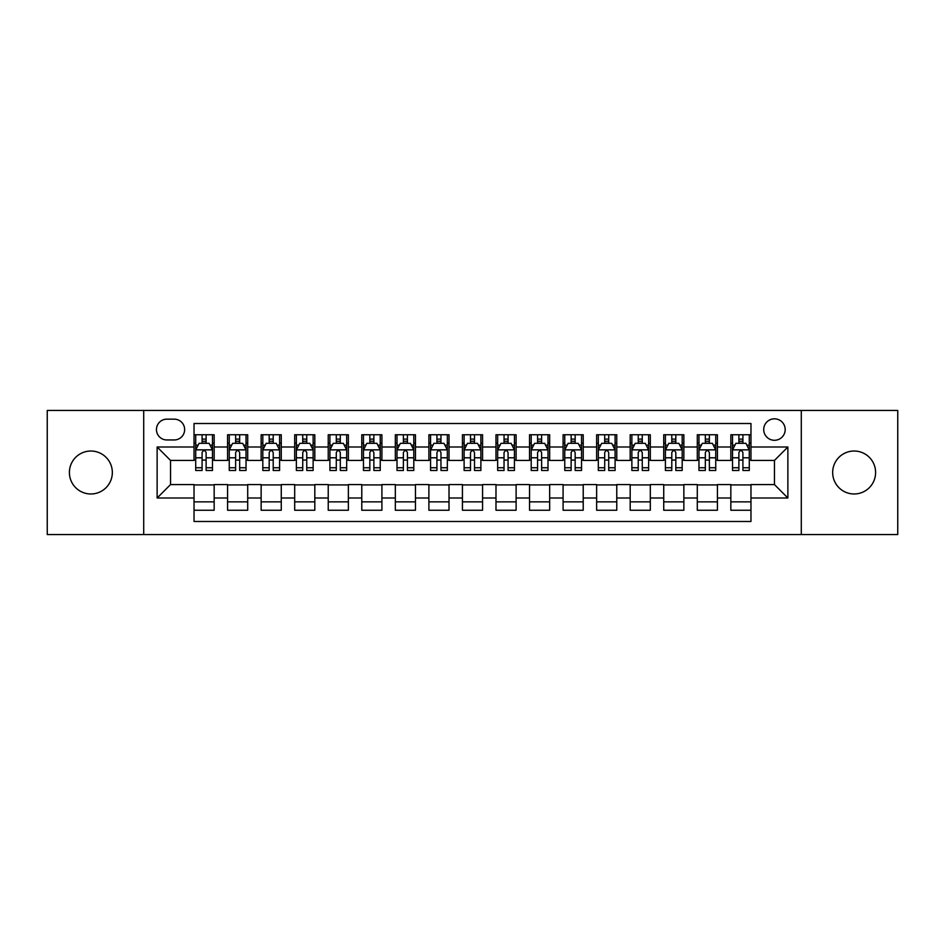 <?xml version="1.0" encoding="UTF-8"?>
<svg xmlns="http://www.w3.org/2000/svg" width="945" height="945" viewBox="0 0 945 945"><rect width="100%" height="100%" fill="white"/><g stroke="black" fill="none" stroke-linecap="round" stroke-linejoin="round"><path stroke-width="1.42" d="M854.138 451.025A21.475 21.475 0 0 0 832.663 472.5A21.475 21.475 0 0 0 854.138 493.975A21.475 21.475 0 0 0 875.602 472.5A21.475 21.475 0 0 0 854.138 451.025M90.862 451.025A21.475 21.475 0 0 0 69.398 472.5A21.475 21.475 0 0 0 90.862 493.975A21.475 21.475 0 0 0 112.337 472.5A21.475 21.475 0 0 0 90.862 451.025M774.451 418.824A10.738 10.738 0 0 0 763.714 429.55A10.738 10.738 0 0 0 774.451 440.287A10.738 10.738 0 0 0 785.189 429.55A10.738 10.738 0 0 0 774.451 418.824M801.289 534.563L897.75 534.563L897.75 410.437L801.289 410.437L801.289 534.563L143.711 534.563L143.711 410.437L47.25 410.437L47.25 534.563L143.711 534.563M750.968 434.759L730.839 434.759L730.839 446.997L717.42 446.997L717.42 460.428L730.839 460.428L730.839 446.997M717.42 446.997L717.42 434.759L697.292 434.759L697.292 446.997L683.861 446.997L683.861 460.428L697.292 460.428L697.292 446.997M683.861 446.997L683.861 434.759L663.733 434.759L663.733 446.997L650.314 446.997L650.314 460.428L663.733 460.428L663.733 446.997M650.314 446.997L650.314 434.759L630.185 434.759L630.185 446.997L616.766 446.997L616.766 460.428L630.185 460.428L630.185 446.997M616.766 446.997L616.766 434.759L596.638 434.759L596.638 446.997L583.219 446.997L583.219 460.428L596.638 460.428L596.638 446.997M583.219 446.997L583.219 434.759L563.09 434.759L563.09 446.997L549.671 446.997L549.671 460.428L563.09 460.428L563.09 446.997M549.671 446.997L549.671 434.759L529.531 434.759L529.531 446.997L516.112 446.997L516.112 460.428L529.531 460.428L529.531 446.997M516.112 446.997L516.112 434.759L495.983 434.759L495.983 446.997L482.564 446.997L482.564 460.428L495.983 460.428L495.983 446.997M482.564 446.997L482.564 434.759L462.436 434.759L462.436 446.997L449.017 446.997L449.017 460.428L462.436 460.428L462.436 446.997M449.017 446.997L449.017 434.759L428.888 434.759L428.888 446.997L415.469 446.997L415.469 460.428L428.888 460.428L428.888 446.997M415.469 446.997L415.469 434.759L395.329 434.759L395.329 446.997L381.91 446.997L381.91 460.428L395.329 460.428L395.329 446.997M381.91 446.997L381.91 434.759L361.781 434.759L361.781 446.997L348.362 446.997L348.362 460.428L361.781 460.428L361.781 446.997M348.362 446.997L348.362 434.759L328.234 434.759L328.234 446.997L314.815 446.997L314.815 460.428L328.234 460.428L328.234 446.997M314.815 446.997L314.815 434.759L294.686 434.759L294.686 446.997L281.267 446.997L281.267 460.428L294.686 460.428L294.686 446.997M281.267 446.997L281.267 434.759L261.139 434.759L261.139 446.997L247.708 446.997L247.708 460.428L261.139 460.428L261.139 446.997M247.708 446.997L247.708 434.759L227.58 434.759L227.58 460.428L214.161 460.428L214.161 434.759L194.032 434.759M194.032 510.241L214.161 510.241L214.161 484.572L227.58 484.572L227.58 510.241L247.708 510.241L247.708 484.572L261.139 484.572L261.139 498.003L247.708 498.003M261.139 498.003L261.139 510.241L281.267 510.241L281.267 484.572L294.686 484.572L294.686 498.003L281.267 498.003M294.686 498.003L294.686 510.241L314.815 510.241L314.815 484.572L328.234 484.572L328.234 498.003L314.815 498.003M328.234 498.003L328.234 510.241L348.362 510.241L348.362 484.572L361.781 484.572L361.781 498.003L348.362 498.003M361.781 498.003L361.781 510.241L381.91 510.241L381.91 484.572L395.329 484.572L395.329 498.003L381.91 498.003M395.329 498.003L395.329 510.241L415.469 510.241L415.469 484.572L428.888 484.572L428.888 498.003L415.469 498.003M428.888 498.003L428.888 510.241L449.017 510.241L449.017 484.572L462.436 484.572L462.436 498.003L449.017 498.003M462.436 498.003L462.436 510.241L482.564 510.241L482.564 484.572L495.983 484.572L495.983 498.003L482.564 498.003M495.983 498.003L495.983 510.241L516.112 510.241L516.112 484.572L529.531 484.572L529.531 498.003L516.112 498.003M529.531 498.003L529.531 510.241L549.671 510.241L549.671 484.572L563.09 484.572L563.09 498.003L549.671 498.003M563.09 498.003L563.09 510.241L583.219 510.241L583.219 484.572L596.638 484.572L596.638 498.003L583.219 498.003M596.638 498.003L596.638 510.241L616.766 510.241L616.766 484.572L630.185 484.572L630.185 498.003L616.766 498.003M630.185 498.003L630.185 510.241L650.314 510.241L650.314 484.572L663.733 484.572L663.733 498.003L650.314 498.003M663.733 498.003L663.733 510.241L683.861 510.241L683.861 484.572L697.292 484.572L697.292 498.003L683.861 498.003M697.292 498.003L697.292 510.241L717.42 510.241L717.42 484.572L730.839 484.572L730.839 498.003L717.42 498.003M166.852 439.957L174.234 439.957A10.395 10.395 0 0 0 184.641 429.55A10.395 10.395 0 0 0 174.234 419.155L166.852 419.155A10.395 10.395 0 0 0 156.457 429.55A10.395 10.395 0 0 0 166.852 439.957M801.289 410.437L143.711 410.437M750.968 446.997L750.968 423.514L194.032 423.514L194.032 460.428L170.549 460.428L170.549 484.572L194.032 484.572L194.032 521.486L750.968 521.486L750.968 484.572L774.451 484.572L774.451 460.428L750.968 460.428L750.968 446.997L787.87 446.997L787.87 498.003L750.968 498.003M194.032 498.003L157.13 498.003L157.13 446.997L194.032 446.997M730.839 498.003L730.839 510.241L750.968 510.241M194.032 443.146L195.709 443.146M202.088 443.146L206.116 443.146M212.483 443.146L214.161 443.146M194.032 460.085L195.709 460.085M202.088 460.085L206.116 460.085M212.483 460.085L214.161 460.085M194.032 484.915L214.161 484.915M194.032 501.854L214.161 501.854M227.58 460.085L229.257 460.085M235.636 460.085L239.664 460.085M246.031 460.085L247.708 460.085M227.58 443.146L229.257 443.146M235.636 443.146L239.664 443.146M246.031 443.146L247.708 443.146M227.58 484.915L247.708 484.915M227.58 501.854L247.708 501.854M261.139 484.915L281.267 484.915M261.139 501.854L281.267 501.854M261.139 443.146L262.816 443.146M269.183 443.146L273.211 443.146M279.59 443.146L281.267 443.146M261.139 460.085L262.816 460.085M269.183 460.085L273.211 460.085M279.59 460.085L281.267 460.085M294.686 484.915L314.815 484.915M294.686 501.854L314.815 501.854M294.686 443.146L296.364 443.146M302.731 443.146L306.759 443.146M313.138 443.146L314.815 443.146M294.686 460.085L296.364 460.085M302.731 460.085L306.759 460.085M313.138 460.085L314.815 460.085M328.234 484.915L348.362 484.915M328.234 501.854L348.362 501.854M328.234 443.146L329.911 443.146M336.29 443.146L340.306 443.146M346.685 443.146L348.362 443.146M328.234 460.085L329.911 460.085M336.29 460.085L340.306 460.085M346.685 460.085L348.362 460.085M361.781 484.915L381.91 484.915M361.781 501.854L381.91 501.854M361.781 443.146L363.459 443.146M369.838 443.146L373.866 443.146M380.233 443.146L381.91 443.146M361.781 460.085L363.459 460.085M369.838 460.085L373.866 460.085M380.233 460.085L381.91 460.085M395.329 484.915L415.469 484.915M395.329 501.854L415.469 501.854M395.329 443.146L397.006 443.146M403.385 443.146L407.413 443.146M413.792 443.146L415.469 443.146M395.329 460.085L397.006 460.085M403.385 460.085L407.413 460.085M413.792 460.085L415.469 460.085M428.888 484.915L449.017 484.915M428.888 501.854L449.017 501.854M428.888 443.146L430.566 443.146M436.933 443.146L440.961 443.146M447.339 443.146L449.017 443.146M428.888 460.085L430.566 460.085M436.933 460.085L440.961 460.085M447.339 460.085L449.017 460.085M462.436 484.915L482.564 484.915M462.436 501.854L482.564 501.854M462.436 443.146L464.113 443.146M470.492 443.146L474.508 443.146M480.887 443.146L482.564 443.146M462.436 460.085L464.113 460.085M470.492 460.085L474.508 460.085M480.887 460.085L482.564 460.085M495.983 484.915L516.112 484.915M495.983 501.854L516.112 501.854M495.983 443.146L497.661 443.146M504.039 443.146L508.067 443.146M514.434 443.146L516.112 443.146M495.983 460.085L497.661 460.085M504.039 460.085L508.067 460.085M514.434 460.085L516.112 460.085M529.531 484.915L549.671 484.915M529.531 501.854L549.671 501.854M529.531 443.146L531.208 443.146M537.587 443.146L541.615 443.146M547.994 443.146L549.671 443.146M529.531 460.085L531.208 460.085M537.587 460.085L541.615 460.085M547.994 460.085L549.671 460.085M563.09 484.915L583.219 484.915M563.09 501.854L583.219 501.854M563.09 443.146L564.767 443.146M571.134 443.146L575.162 443.146M581.541 443.146L583.219 443.146M563.09 460.085L564.767 460.085M571.134 460.085L575.162 460.085M581.541 460.085L583.219 460.085M596.638 484.915L616.766 484.915M596.638 501.854L616.766 501.854M596.638 443.146L598.315 443.146M604.694 443.146L608.71 443.146M615.089 443.146L616.766 443.146M596.638 460.085L598.315 460.085M604.694 460.085L608.71 460.085M615.089 460.085L616.766 460.085M630.185 484.915L650.314 484.915M630.185 501.854L650.314 501.854M630.185 443.146L631.862 443.146M638.241 443.146L642.269 443.146M648.636 443.146L650.314 443.146M630.185 460.085L631.862 460.085M638.241 460.085L642.269 460.085M648.636 460.085L650.314 460.085M663.733 484.915L683.861 484.915M663.733 501.854L683.861 501.854M663.733 443.146L665.41 443.146M671.789 443.146L675.817 443.146M682.184 443.146L683.861 443.146M663.733 460.085L665.41 460.085M671.789 460.085L675.817 460.085M682.184 460.085L683.861 460.085M697.292 484.915L717.42 484.915M697.292 501.854L717.42 501.854M697.292 443.146L698.969 443.146M705.336 443.146L709.364 443.146M715.743 443.146L717.42 443.146M697.292 460.085L698.969 460.085M705.336 460.085L709.364 460.085M715.743 460.085L717.42 460.085M730.839 484.915L750.968 484.915M730.839 501.854L750.968 501.854M730.839 443.146L732.517 443.146M738.884 443.146L742.912 443.146M749.29 443.146L750.968 443.146M730.839 460.085L732.517 460.085M738.884 460.085L742.912 460.085M749.29 460.085L750.968 460.085M170.549 460.428L157.13 446.997M170.549 484.572L157.13 498.003M787.87 446.997L774.451 460.428M787.87 498.003L774.451 484.572M206.116 439.118L202.088 439.118M212.483 467.751L206.116 467.751L206.116 470.492L212.483 470.492L212.483 450.021L209.128 443.311L199.064 443.311L195.709 450.021L195.709 470.492L202.088 470.492L202.088 467.751L195.709 467.751M195.709 450.021L195.709 434.759M212.483 450.021L212.483 434.759M202.088 443.311L202.088 434.759M206.116 434.759L206.116 443.311M206.116 467.751L206.116 452.537C204.77 449.95 203.423 449.95 202.088 452.537L202.088 467.751M239.664 439.118L235.636 439.118M246.031 467.751L239.664 467.751L239.664 470.492L246.031 470.492L246.031 450.021L242.676 443.311L232.612 443.311L229.257 450.021L229.257 470.492L235.636 470.492L235.636 467.751L229.257 467.751M229.257 450.021L229.257 434.759M246.031 450.021L246.031 434.759M235.636 443.311L235.636 434.759M239.664 434.759L239.664 443.311M239.664 467.751L239.664 452.537C238.317 449.95 236.982 449.95 235.636 452.537L235.636 467.751M273.211 439.118L269.183 439.118M279.59 467.751L273.211 467.751L273.211 470.492L279.59 470.492L279.59 450.021L276.235 443.311L266.171 443.311L262.816 450.021L262.816 470.492L269.183 470.492L269.183 467.751L262.816 467.751M262.816 450.021L262.816 434.759M279.59 450.021L279.59 434.759M269.183 443.311L269.183 434.759M273.211 434.759L273.211 443.311M273.211 467.751L273.211 452.537C271.876 449.95 270.53 449.95 269.183 452.537L269.183 467.751M306.759 439.118L302.731 439.118M313.138 467.751L306.759 467.751L306.759 470.492L313.138 470.492L313.138 450.021L309.783 443.311L299.719 443.311L296.364 450.021L296.364 470.492L302.731 470.492L302.731 467.751L296.364 467.751M296.364 450.021L296.364 434.759M313.138 450.021L313.138 434.759M302.731 443.311L302.731 434.759M306.759 434.759L306.759 443.311M306.759 467.751L306.759 452.537C305.424 449.95 304.077 449.95 302.731 452.537L302.731 467.751M340.306 439.118L336.29 439.118M346.685 467.751L340.306 467.751L340.306 470.492L346.685 470.492L346.685 450.021L343.33 443.311L333.266 443.311L329.911 450.021L329.911 470.492L336.29 470.492L336.29 467.751L329.911 467.751M329.911 450.021L329.911 434.759M346.685 450.021L346.685 434.759M336.29 443.311L336.29 434.759M340.306 434.759L340.306 443.311M340.306 467.751L340.306 452.537C338.971 449.95 337.625 449.95 336.29 452.537L336.29 467.751M373.866 439.118L369.838 439.118M380.233 467.751L373.866 467.751L373.866 470.492L380.233 470.492L380.233 450.021L376.878 443.311L366.814 443.311L363.459 450.021L363.459 470.492L369.838 470.492L369.838 467.751L363.459 467.751M363.459 450.021L363.459 434.759M380.233 450.021L380.233 434.759M369.838 443.311L369.838 434.759M373.866 434.759L373.866 443.311M373.866 467.751L373.866 452.537C372.519 449.95 371.184 449.95 369.838 452.537L369.838 467.751M407.413 439.118L403.385 439.118M413.792 467.751L407.413 467.751L407.413 470.492L413.792 470.492L413.792 450.021L410.437 443.311L400.361 443.311L397.006 450.021L397.006 470.492L403.385 470.492L403.385 467.751L397.006 467.751M397.006 450.021L397.006 434.759M413.792 450.021L413.792 434.759M403.385 443.311L403.385 434.759M407.413 434.759L407.413 443.311M407.413 467.751L407.413 452.537C406.066 449.95 404.732 449.95 403.385 452.537L403.385 467.751M440.961 439.118L436.933 439.118M447.339 467.751L440.961 467.751L440.961 470.492L447.339 470.492L447.339 450.021L443.985 443.311L433.92 443.311L430.566 450.021L430.566 470.492L436.933 470.492L436.933 467.751L430.566 467.751M430.566 450.021L430.566 434.759M447.339 450.021L447.339 434.759M436.933 443.311L436.933 434.759M440.961 434.759L440.961 443.311M440.961 467.751L440.961 452.537C439.626 449.95 438.279 449.95 436.933 452.537L436.933 467.751M474.508 439.118L470.492 439.118M480.887 467.751L474.508 467.751L474.508 470.492L480.887 470.492L480.887 450.021L477.532 443.311L467.468 443.311L464.113 450.021L464.113 470.492L470.492 470.492L470.492 467.751L464.113 467.751M464.113 450.021L464.113 434.759M480.887 450.021L480.887 434.759M470.492 443.311L470.492 434.759M474.508 434.759L474.508 443.311M474.508 467.751L474.508 452.537C473.173 449.95 471.827 449.95 470.492 452.537L470.492 467.751M508.067 439.118L504.039 439.118M514.434 467.751L508.067 467.751L508.067 470.492L514.434 470.492L514.434 450.021L511.08 443.311L501.015 443.311L497.661 450.021L497.661 470.492L504.039 470.492L504.039 467.751L497.661 467.751M497.661 450.021L497.661 434.759M514.434 450.021L514.434 434.759M504.039 443.311L504.039 434.759M508.067 434.759L508.067 443.311M508.067 467.751L508.067 452.537C506.721 449.95 505.386 449.95 504.039 452.537L504.039 467.751M541.615 439.118L537.587 439.118M547.994 467.751L541.615 467.751L541.615 470.492L547.994 470.492L547.994 450.021L544.639 443.311L534.563 443.311L531.208 450.021L531.208 470.492L537.587 470.492L537.587 467.751L531.208 467.751M531.208 450.021L531.208 434.759M547.994 450.021L547.994 434.759M537.587 443.311L537.587 434.759M541.615 434.759L541.615 443.311M541.615 467.751L541.615 452.537C540.268 449.95 538.933 449.95 537.587 452.537L537.587 467.751M575.162 439.118L571.134 439.118M581.541 467.751L575.162 467.751L575.162 470.492L581.541 470.492L581.541 450.021L578.186 443.311L568.122 443.311L564.767 450.021L564.767 470.492L571.134 470.492L571.134 467.751L564.767 467.751M564.767 450.021L564.767 434.759M581.541 450.021L581.541 434.759M571.134 443.311L571.134 434.759M575.162 434.759L575.162 443.311M575.162 467.751L575.162 452.537C573.828 449.95 572.481 449.95 571.134 452.537L571.134 467.751M608.71 439.118L604.694 439.118M615.089 467.751L608.71 467.751L608.71 470.492L615.089 470.492L615.089 450.021L611.734 443.311L601.67 443.311L598.315 450.021L598.315 470.492L604.694 470.492L604.694 467.751L598.315 467.751M598.315 450.021L598.315 434.759M615.089 450.021L615.089 434.759M604.694 443.311L604.694 434.759M608.71 434.759L608.71 443.311M608.71 467.751L608.71 452.537C607.375 449.95 606.028 449.95 604.694 452.537L604.694 467.751M642.269 439.118L638.241 439.118M648.636 467.751L642.269 467.751L642.269 470.492L648.636 470.492L648.636 450.021L645.281 443.311L635.217 443.311L631.862 450.021L631.862 470.492L638.241 470.492L638.241 467.751L631.862 467.751M631.862 450.021L631.862 434.759M648.636 450.021L648.636 434.759M638.241 443.311L638.241 434.759M642.269 434.759L642.269 443.311M642.269 467.751L642.269 452.537C640.923 449.95 639.588 449.95 638.241 452.537L638.241 467.751M675.817 439.118L671.789 439.118M682.184 467.751L675.817 467.751L675.817 470.492L682.184 470.492L682.184 450.021L678.829 443.311L668.765 443.311L665.41 450.021L665.41 470.492L671.789 470.492L671.789 467.751L665.41 467.751M665.41 450.021L665.41 434.759M682.184 450.021L682.184 434.759M671.789 443.311L671.789 434.759M675.817 434.759L675.817 443.311M675.817 467.751L675.817 452.537C674.47 449.95 673.135 449.95 671.789 452.537L671.789 467.751M709.364 439.118L705.336 439.118M715.743 467.751L709.364 467.751L709.364 470.492L715.743 470.492L715.743 450.021L712.388 443.311L702.324 443.311L698.969 450.021L698.969 470.492L705.336 470.492L705.336 467.751L698.969 467.751M698.969 450.021L698.969 434.759M715.743 450.021L715.743 434.759M705.336 443.311L705.336 434.759M709.364 434.759L709.364 443.311M709.364 467.751L709.364 452.537C708.029 449.95 706.683 449.95 705.336 452.537L705.336 467.751M742.912 439.118L738.884 439.118M749.29 467.751L742.912 467.751L742.912 470.492L749.29 470.492L749.29 450.021L745.936 443.311L735.871 443.311L732.517 450.021L732.517 470.492L738.884 470.492L738.884 467.751L732.517 467.751M732.517 450.021L732.517 434.759M749.29 450.021L749.29 434.759M738.884 443.311L738.884 434.759M742.912 434.759L742.912 443.311M742.912 467.751L742.912 452.537C741.577 449.95 740.23 449.95 738.884 452.537L738.884 467.751M227.58 498.003L214.161 498.003M227.58 446.997L214.161 446.997M212.401 449.855L195.792 449.855M195.709 445.154L198.143 445.154M210.05 445.154L212.483 445.154M202.088 457.793L195.709 457.793M212.483 457.793L206.116 457.793M206.116 441.256L202.088 441.256M245.948 449.855L229.34 449.855M229.257 445.154L231.69 445.154M243.609 445.154L246.031 445.154M235.636 457.793L229.257 457.793M246.031 457.793L239.664 457.793M239.664 441.256L235.636 441.256M279.507 449.855L262.899 449.855M262.816 445.154L265.238 445.154M277.157 445.154L279.59 445.154M269.183 457.793L262.816 457.793M279.59 457.793L273.211 457.793M273.211 441.256L269.183 441.256M313.055 449.855L296.447 449.855M296.364 445.154L298.797 445.154M310.704 445.154L313.138 445.154M302.731 457.793L296.364 457.793M313.138 457.793L306.759 457.793M306.759 441.256L302.731 441.256M346.602 449.855L329.994 449.855M329.911 445.154L332.345 445.154M344.252 445.154L346.685 445.154M336.29 457.793L329.911 457.793M346.685 457.793L340.306 457.793M340.306 441.256L336.29 441.256M380.15 449.855L363.541 449.855M363.459 445.154L365.892 445.154M377.799 445.154L380.233 445.154M369.838 457.793L363.459 457.793M380.233 457.793L373.866 457.793M373.866 441.256L369.838 441.256M413.697 449.855L397.101 449.855M397.006 445.154L399.44 445.154M411.358 445.154L413.792 445.154M403.385 457.793L397.006 457.793M413.792 457.793L407.413 457.793M407.413 441.256L403.385 441.256M447.257 449.855L430.648 449.855M430.566 445.154L432.999 445.154M444.906 445.154L447.339 445.154M436.933 457.793L430.566 457.793M447.339 457.793L440.961 457.793M440.961 441.256L436.933 441.256M480.804 449.855L464.196 449.855M464.113 445.154L466.546 445.154M478.453 445.154L480.887 445.154M470.492 457.793L464.113 457.793M480.887 457.793L474.508 457.793M474.508 441.256L470.492 441.256M514.352 449.855L497.743 449.855M497.661 445.154L500.094 445.154M512.001 445.154L514.434 445.154M504.039 457.793L497.661 457.793M514.434 457.793L508.067 457.793M508.067 441.256L504.039 441.256M547.899 449.855L531.303 449.855M531.208 445.154L533.641 445.154M545.56 445.154L547.994 445.154M537.587 457.793L531.208 457.793M547.994 457.793L541.615 457.793M541.615 441.256L537.587 441.256M581.458 449.855L564.85 449.855M564.767 445.154L567.201 445.154M579.108 445.154L581.541 445.154M571.134 457.793L564.767 457.793M581.541 457.793L575.162 457.793M575.162 441.256L571.134 441.256M615.006 449.855L598.398 449.855M598.315 445.154L600.748 445.154M612.655 445.154L615.089 445.154M604.694 457.793L598.315 457.793M615.089 457.793L608.71 457.793M608.71 441.256L604.694 441.256M648.553 449.855L631.945 449.855M631.862 445.154L634.296 445.154M646.203 445.154L648.636 445.154M638.241 457.793L631.862 457.793M648.636 457.793L642.269 457.793M642.269 441.256L638.241 441.256M682.101 449.855L665.493 449.855M665.41 445.154L667.843 445.154M679.762 445.154L682.184 445.154M671.789 457.793L665.41 457.793M682.184 457.793L675.817 457.793M675.817 441.256L671.789 441.256M715.66 449.855L699.052 449.855M698.969 445.154L701.391 445.154M713.31 445.154L715.743 445.154M705.336 457.793L698.969 457.793M715.743 457.793L709.364 457.793M709.364 441.256L705.336 441.256M749.208 449.855L732.599 449.855M732.517 445.154L734.95 445.154M746.857 445.154L749.29 445.154M738.884 457.793L732.517 457.793M749.29 457.793L742.912 457.793M742.912 441.256L738.884 441.256"/></g></svg>
